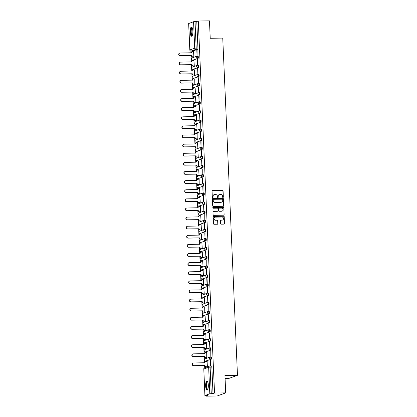 <?xml version="1.0" encoding="UTF-8"?>
<svg xmlns="http://www.w3.org/2000/svg" width="417" height="417" viewBox="0 0 417 417"><rect width="100%" height="100%" fill="white"/><g stroke="black" fill="none" stroke-linecap="round" stroke-linejoin="round"><path stroke-width="0.63" d="M222.98 197.439A0.401 0.386 70 0 0 223.345 197.032L223.079 190.939A0.579 0.547 70 0 0 222.506 190.371L212.581 190.506A0.579 0.547 70 0 0 212.055 191.085L212.321 197.178A0.401 0.386 70 0 0 212.847 197.554A0.401 0.386 70 0 0 213.092 197.168L213.061 196.381A1.845 1.757 70 0 1 214.745 194.52L215.568 194.51A1.845 1.757 70 0 1 217.413 196.324L217.45 197.111A0.401 0.386 70 0 0 217.971 197.486A0.401 0.386 70 0 0 218.221 197.1L218.185 196.313A1.845 1.757 70 0 1 219.868 194.452L220.697 194.442A1.845 1.757 70 0 1 222.542 196.256L222.574 197.043A0.401 0.386 70 0 0 222.98 197.439M223.006 197.439A0.401 0.386 70 0 0 223.173 197.095L222.907 191.002A0.579 0.547 70 0 0 222.334 190.433L212.409 190.569A0.579 0.547 70 0 0 212.326 190.574M212.753 197.575A0.401 0.386 70 0 0 212.92 197.231L213.061 196.381M217.882 197.507A0.401 0.386 70 0 0 218.049 197.163L218.185 196.313M192.868 31.166A4.587 1.35 -90.8 0 0 191.466 27.069A4.587 1.35 -90.8 0 0 190.188 32.14A4.587 1.35 -90.8 0 0 191.591 36.237A4.587 1.35 -90.8 0 0 192.868 31.166M208.323 385.084A4.587 1.35 -90.8 0 0 206.921 380.987A4.587 1.35 -90.8 0 0 205.644 386.059A4.587 1.35 -90.8 0 0 207.046 390.156A4.587 1.35 -90.8 0 0 208.323 385.084M220.619 223.601A0.579 0.547 70 0 0 221.192 224.169L223.976 224.132A0.579 0.547 70 0 0 224.502 223.548L224.21 216.783A0.579 0.547 70 0 0 223.632 216.215L213.713 216.345A0.579 0.547 70 0 0 213.186 216.929L213.478 223.694A0.579 0.547 70 0 0 214.057 224.263L217.419 224.216A0.579 0.547 70 0 0 217.945 223.637L217.82 220.739A0.579 0.547 70 0 0 217.241 220.176L215.573 220.197A1.543 1.465 70 0 1 214.979 217.21A1.543 1.465 70 0 1 215.438 217.127L221.974 217.038A1.543 1.465 70 0 1 222.563 220.025A1.543 1.465 70 0 1 222.105 220.108L221.015 220.124A0.579 0.547 70 0 0 220.494 220.702L220.619 223.601M198.289 21.001L209.464 20.85L210.225 38.265L222.746 38.098L237.471 375.3L224.945 375.472L225.706 392.887L214.531 393.033L198.289 21.001L196.772 21.548L195.031 21.575L196.183 48.049A1.178 0.349 89.2 0 1 195.891 49.342L191.033 51.103A1.178 0.349 89.2 0 1 191.002 51.114A1.178 0.349 89.2 0 1 190.955 51.103M223.199 206.29A0.579 0.547 70 0 0 223.726 205.711L223.429 198.94A0.579 0.547 70 0 0 222.855 198.372L212.931 198.508A0.579 0.547 70 0 0 212.404 199.086L212.701 205.857A0.579 0.547 70 0 0 213.275 206.425L223.199 206.29M223.82 207.859L224.117 214.63A0.579 0.547 70 0 1 223.59 215.208L213.666 215.344A0.579 0.547 70 0 1 213.092 214.776L212.962 211.878A0.579 0.547 70 0 1 213.488 211.299L217.512 211.247A0.579 0.547 70 0 0 218.039 210.663L217.955 208.745A0.579 0.547 70 0 0 217.382 208.177L213.191 208.234A0.401 0.386 70 0 1 213.035 207.452A0.401 0.386 70 0 1 213.155 207.431L223.241 207.296A0.579 0.547 70 0 1 223.82 207.859L224.117 214.63M225.706 392.887L217.127 395.999L205.951 396.15L205.925 395.618M190.887 51.109L190.96 52.865M191.085 55.633L191.361 61.982M191.481 64.75L191.757 71.099M191.877 73.866L192.154 80.215M192.279 82.983L192.555 89.332M192.675 92.1L192.951 98.448M193.071 101.216L193.352 107.565M193.472 110.333L193.749 116.682M193.869 119.45L194.145 125.798M194.265 128.566L194.546 134.915M194.666 137.683L194.942 144.032M195.062 146.8L195.338 153.148M195.464 155.916L195.74 162.265M195.86 165.033L196.136 171.382M196.256 174.15L196.532 180.498M196.657 183.266L196.933 189.615M197.053 192.383L197.33 198.732M197.45 201.5L197.731 207.848M197.851 210.616L198.127 216.965M198.247 219.733L198.523 226.082M198.643 228.85L198.925 235.198M199.045 237.966L199.321 244.315M199.441 247.083L199.717 253.432M199.842 256.2L200.118 262.548M200.238 265.316L200.514 271.665M200.634 274.433L200.911 280.782M201.036 283.55L201.312 289.898M201.432 292.666L201.708 299.015M201.828 301.783L202.109 308.132M202.229 310.9L202.506 317.254M202.626 320.016L202.902 326.37M203.022 329.133L203.303 335.487M203.423 338.25L203.699 344.604M203.819 347.366L204.095 353.72M204.221 356.483L204.497 362.837M204.617 365.6L204.716 367.846M225.076 378.469L228.886 378.417L237.471 375.3M214.531 393.033L213.014 393.585L209.808 393.747L204.95 395.514L207.468 395.597L205.951 396.15M196.772 21.548L197.924 48.023A1.178 0.349 89.2 0 1 197.632 49.315L192.774 51.082L191.033 51.103A1.178 1.115 70 0 1 189.86 49.951L194.718 48.19L193.561 21.715L195.031 21.575M188.708 23.545L193.561 21.715M193.618 56.853L193.879 56.795L193.551 51.572M196.824 50.384L197.053 55.643L197.085 50.379M197.225 59.501L197.455 64.76L197.486 59.495M194.02 65.969L194.28 65.912L193.947 60.689M197.622 68.617L197.851 73.877L197.882 68.612M194.416 75.086L194.676 75.029L194.348 69.806M198.018 77.734L198.247 82.993L198.508 82.9L198.278 77.64L198.018 77.734L198.283 77.729M194.817 84.203L194.744 78.922M198.419 86.851L198.648 92.11L198.68 86.845M195.213 93.319L195.474 93.262L195.14 88.039M198.815 95.967L199.045 101.227L199.076 95.962M195.609 102.436L195.87 102.379L195.542 97.156M199.217 105.084L199.446 110.343L199.477 105.079M196.011 111.553L195.938 106.272M199.613 114.201L199.842 119.46L199.873 114.195M196.407 120.669L196.668 120.612L196.334 115.389M200.009 123.317L200.238 128.577L200.269 123.312M196.803 129.786L197.064 129.729L196.735 124.506M200.41 132.434L200.64 137.693L200.671 132.429M197.205 138.903L197.132 133.622M200.806 141.551L201.036 146.81L201.067 141.545M197.601 148.019L197.861 147.962L197.528 142.739M201.202 150.667L201.432 155.927L201.463 150.662M197.997 157.136L198.257 157.079L197.929 151.856M201.604 159.784L201.833 165.043L201.864 159.779M198.398 166.253L198.659 166.195L198.325 160.972M202 168.901L202.229 174.16L202.261 168.895M198.794 175.375L199.055 175.312L198.727 170.089M202.396 178.017L202.626 183.277L202.886 183.183L202.657 177.923L202.396 178.017L202.662 178.012M199.196 184.491L199.123 179.206M202.798 187.134L203.027 192.393L203.058 187.134M199.592 193.608L199.852 193.545L199.519 188.322M203.194 196.251L203.423 201.51L203.454 196.251M199.988 202.725L200.249 202.662L199.92 197.439M203.595 205.367L203.824 210.627L203.856 205.367M200.389 211.841L200.316 206.556M203.991 214.484L204.221 219.743L204.252 214.484M200.785 220.958L201.046 220.895L200.713 215.672M204.387 223.601L204.617 228.86L204.648 223.601M201.182 230.075L201.442 230.012L201.114 224.789M204.789 232.717L205.018 237.977L205.049 232.717M201.583 239.191L201.51 233.906M205.185 241.834L205.414 247.093L205.445 241.834M201.979 248.308L202.24 248.251L201.906 243.022M205.581 250.951L205.81 256.21L205.842 250.951M202.381 257.425L202.308 252.144M205.982 260.067L206.212 265.327L206.243 260.067M202.777 266.541L203.037 266.484L202.704 261.261M206.379 269.184L206.608 274.443L206.639 269.184M203.173 275.658L203.433 275.601L203.105 270.378M206.775 278.301L207.004 283.56L207.265 283.471L207.035 278.212L206.775 278.301L207.04 278.301M203.574 284.775L203.501 279.494M207.176 287.417L207.405 292.682L207.437 287.417M203.97 293.891L204.231 293.834L203.897 288.611M207.572 296.534L207.802 301.799L207.833 296.534M204.366 303.008L204.627 302.951L204.299 297.728M207.974 305.656L208.203 310.915L208.234 305.651M204.768 312.124L204.695 306.844M208.37 314.772L208.599 320.032L208.63 314.767M205.164 321.241L205.425 321.184L205.091 315.961M208.766 323.889L208.995 329.149L209.026 323.884M205.56 330.358L205.821 330.3L205.492 325.078M209.167 333.006L209.397 338.265L209.428 333.001M205.962 339.474L205.889 334.194M209.563 342.122L209.793 347.382L209.824 342.117M206.358 348.591L206.618 348.534L206.285 343.311M209.959 351.239L210.189 356.499L210.22 351.234M206.759 357.708L206.686 352.428M210.361 360.356L210.59 365.615L210.621 360.351M207.155 366.824L207.416 366.767L207.082 361.544M210.517 356.957L211.065 356.952A1.178 0.349 -90.8 0 1 211.101 356.947A1.178 0.349 -90.8 0 1 211.461 358.057A1.178 0.349 -90.8 0 1 211.169 359.287L205.69 361.059A1.178 0.349 89.2 0 1 205.654 361.065A1.178 0.349 89.2 0 1 205.612 361.059M210.121 347.841L210.668 347.835A1.178 0.349 -90.8 0 1 210.705 347.83A1.178 0.349 -90.8 0 1 211.065 348.94A1.178 0.349 -90.8 0 1 210.767 350.171L205.294 351.943A1.178 0.349 89.2 0 1 205.258 351.948A1.178 0.349 89.2 0 1 205.216 351.943M209.72 338.724L210.267 338.719A1.178 0.349 -90.8 0 1 210.304 338.713A1.178 0.349 -90.8 0 1 210.663 339.824A1.178 0.349 -90.8 0 1 210.371 341.054L204.898 342.826A1.178 0.349 89.2 0 1 204.862 342.831A1.178 0.349 89.2 0 1 204.82 342.826M209.324 329.607L209.871 329.602A1.178 0.349 -90.8 0 1 209.907 329.597A1.178 0.349 -90.8 0 1 210.267 330.707A1.178 0.349 -90.8 0 1 209.975 331.937L204.497 333.709A1.178 0.349 89.2 0 1 204.46 333.715A1.178 0.349 89.2 0 1 204.419 333.709M208.927 320.491L209.475 320.485A1.178 0.349 -90.8 0 1 209.506 320.475A1.178 0.349 -90.8 0 1 209.871 321.59A1.178 0.349 -90.8 0 1 209.574 322.821L204.101 324.593A1.178 0.349 89.2 0 1 204.064 324.598A1.178 0.349 89.2 0 1 204.022 324.593M208.526 311.374L209.073 311.369A1.178 0.349 -90.8 0 1 209.11 311.358A1.178 0.349 -90.8 0 1 209.47 312.474A1.178 0.349 -90.8 0 1 209.178 313.704L203.699 315.476A1.178 0.349 89.2 0 1 203.668 315.481A1.178 0.349 89.2 0 1 203.621 315.476M208.13 302.257L208.677 302.252A1.178 0.349 -90.8 0 1 208.714 302.242A1.178 0.349 -90.8 0 1 209.073 303.357A1.178 0.349 -90.8 0 1 208.781 304.587L203.303 306.359A1.178 0.349 89.2 0 1 203.267 306.365A1.178 0.349 89.2 0 1 203.225 306.359M207.734 293.141L208.281 293.135A1.178 0.349 -90.8 0 1 208.312 293.125A1.178 0.349 -90.8 0 1 208.677 294.24A1.178 0.349 -90.8 0 1 208.38 295.471L202.907 297.243A1.178 0.349 89.2 0 1 202.87 297.248A1.178 0.349 89.2 0 1 202.829 297.243M207.332 284.024L207.88 284.019A1.178 0.349 -90.8 0 1 207.916 284.008A1.178 0.349 -90.8 0 1 208.276 285.119A1.178 0.349 -90.8 0 1 207.984 286.354L202.506 288.126A1.178 0.349 89.2 0 1 202.474 288.131A1.178 0.349 89.2 0 1 202.427 288.126M206.936 274.907L207.484 274.902A1.178 0.349 -90.8 0 1 207.52 274.892A1.178 0.349 -90.8 0 1 207.88 276.002A1.178 0.349 -90.8 0 1 207.583 277.237L202.109 279.009A1.178 0.349 89.2 0 1 202.073 279.015A1.178 0.349 89.2 0 1 202.031 279.009M206.54 265.791L207.082 265.785A1.178 0.349 -90.8 0 1 207.119 265.775A1.178 0.349 -90.8 0 1 207.484 266.885A1.178 0.349 -90.8 0 1 207.186 268.121L201.713 269.893A1.178 0.349 89.2 0 1 201.677 269.898A1.178 0.349 89.2 0 1 201.635 269.893M206.139 256.674L206.686 256.669A1.178 0.349 -90.8 0 1 206.723 256.658A1.178 0.349 -90.8 0 1 207.082 257.769A1.178 0.349 -90.8 0 1 206.79 259.004L201.312 260.776A1.178 0.349 89.2 0 1 201.275 260.781A1.178 0.349 89.2 0 1 201.234 260.776M205.743 247.557L206.29 247.552A1.178 0.349 -90.8 0 1 206.326 247.542A1.178 0.349 -90.8 0 1 206.686 248.652A1.178 0.349 -90.8 0 1 206.389 249.887L200.916 251.66A1.178 0.349 89.2 0 1 200.879 251.665A1.178 0.349 89.2 0 1 200.838 251.66M205.341 238.441L205.889 238.435A1.178 0.349 -90.8 0 1 205.925 238.425A1.178 0.349 -90.8 0 1 206.285 239.535A1.178 0.349 -90.8 0 1 205.993 240.771L200.52 242.543A1.178 0.349 89.2 0 1 200.483 242.548A1.178 0.349 89.2 0 1 200.441 242.543M204.945 229.324L205.492 229.319A1.178 0.349 -90.8 0 1 205.529 229.308A1.178 0.349 -90.8 0 1 205.889 230.419A1.178 0.349 -90.8 0 1 205.597 231.654L200.118 233.426A1.178 0.349 89.2 0 1 200.082 233.431A1.178 0.349 89.2 0 1 200.04 233.426M204.549 220.207L205.096 220.197A1.178 0.349 -90.8 0 1 205.128 220.192A1.178 0.349 -90.8 0 1 205.492 221.302A1.178 0.349 -90.8 0 1 205.195 222.537L199.722 224.31A1.178 0.349 89.2 0 1 199.686 224.315A1.178 0.349 89.2 0 1 199.644 224.304M204.148 211.091L204.695 211.08A1.178 0.349 -90.8 0 1 204.731 211.075A1.178 0.349 -90.8 0 1 205.091 212.185A1.178 0.349 -90.8 0 1 204.799 213.421L199.321 215.193A1.178 0.349 89.2 0 1 199.29 215.198A1.178 0.349 89.2 0 1 199.243 215.188M203.751 201.974L204.299 201.964A1.178 0.349 -90.8 0 1 204.335 201.958A1.178 0.349 -90.8 0 1 204.695 203.069A1.178 0.349 -90.8 0 1 204.403 204.304L198.925 206.076A1.178 0.349 89.2 0 1 198.888 206.081A1.178 0.349 89.2 0 1 198.846 206.071M203.355 192.857L203.903 192.847A1.178 0.349 -90.8 0 1 203.934 192.842A1.178 0.349 -90.8 0 1 204.299 193.952A1.178 0.349 -90.8 0 1 204.002 195.187L198.528 196.96A1.178 0.349 89.2 0 1 198.492 196.965A1.178 0.349 89.2 0 1 198.45 196.954M202.954 183.741L203.501 183.73A1.178 0.349 -90.8 0 1 203.538 183.725A1.178 0.349 -90.8 0 1 203.897 184.835A1.178 0.349 -90.8 0 1 203.605 186.071L198.127 187.843A1.178 0.349 89.2 0 1 198.096 187.848A1.178 0.349 89.2 0 1 198.049 187.838M202.558 174.624L203.105 174.614A1.178 0.349 -90.8 0 1 203.142 174.608A1.178 0.349 -90.8 0 1 203.501 175.719A1.178 0.349 -90.8 0 1 203.204 176.954L197.731 178.726A1.178 0.349 89.2 0 1 197.694 178.731A1.178 0.349 89.2 0 1 197.653 178.721M202.162 165.507L202.704 165.497A1.178 0.349 -90.8 0 1 202.74 165.492A1.178 0.349 -90.8 0 1 203.105 166.602A1.178 0.349 -90.8 0 1 202.808 167.837L197.335 169.61A1.178 0.349 89.2 0 1 197.298 169.615A1.178 0.349 89.2 0 1 197.257 169.604M201.76 156.391L202.308 156.38A1.178 0.349 -90.8 0 1 202.344 156.375A1.178 0.349 -90.8 0 1 202.704 157.485A1.178 0.349 -90.8 0 1 202.412 158.721L196.933 160.493A1.178 0.349 89.2 0 1 196.897 160.498A1.178 0.349 89.2 0 1 196.855 160.488M201.364 147.274L201.911 147.264A1.178 0.349 -90.8 0 1 201.948 147.258A1.178 0.349 -90.8 0 1 202.308 148.369A1.178 0.349 -90.8 0 1 202.01 149.604L196.537 151.376A1.178 0.349 89.2 0 1 196.501 151.381A1.178 0.349 89.2 0 1 196.459 151.371M200.963 138.157L201.51 138.147A1.178 0.349 -90.8 0 1 201.547 138.142A1.178 0.349 -90.8 0 1 201.906 139.252A1.178 0.349 -90.8 0 1 201.614 140.487L196.141 142.26A1.178 0.349 89.2 0 1 196.105 142.265A1.178 0.349 89.2 0 1 196.063 142.254M200.567 129.041L201.114 129.03A1.178 0.349 -90.8 0 1 201.15 129.025A1.178 0.349 -90.8 0 1 201.51 130.135A1.178 0.349 -90.8 0 1 201.218 131.371L195.74 133.143A1.178 0.349 89.2 0 1 195.703 133.148A1.178 0.349 89.2 0 1 195.662 133.138M200.17 119.924L200.718 119.914A1.178 0.349 -90.8 0 1 200.749 119.908A1.178 0.349 -90.8 0 1 201.114 121.019A1.178 0.349 -90.8 0 1 200.817 122.254L195.344 124.026A1.178 0.349 89.2 0 1 195.307 124.031A1.178 0.349 89.2 0 1 195.265 124.021M199.769 110.807L200.316 110.797A1.178 0.349 -90.8 0 1 200.353 110.792A1.178 0.349 -90.8 0 1 200.713 111.902A1.178 0.349 -90.8 0 1 200.421 113.137L194.942 114.91A1.178 0.349 89.2 0 1 194.911 114.915A1.178 0.349 89.2 0 1 194.864 114.904M199.373 101.691L199.92 101.68A1.178 0.349 -90.8 0 1 199.957 101.675A1.178 0.349 -90.8 0 1 200.316 102.785A1.178 0.349 -90.8 0 1 200.024 104.021L194.546 105.793A1.178 0.349 89.2 0 1 194.51 105.798A1.178 0.349 89.2 0 1 194.468 105.788M198.977 92.574L199.524 92.564A1.178 0.349 -90.8 0 1 199.555 92.558A1.178 0.349 -90.8 0 1 199.92 93.669A1.178 0.349 -90.8 0 1 199.623 94.904L194.15 96.671A1.178 0.349 89.2 0 1 194.113 96.681A1.178 0.349 89.2 0 1 194.072 96.671M198.575 83.457L199.123 83.447A1.178 0.349 -90.8 0 1 199.159 83.442A1.178 0.349 -90.8 0 1 199.519 84.552A1.178 0.349 -90.8 0 1 199.227 85.787L193.749 87.554A1.178 0.349 89.2 0 1 193.717 87.565A1.178 0.349 89.2 0 1 193.67 87.554M198.179 74.341L198.727 74.33A1.178 0.349 -90.8 0 1 198.763 74.325A1.178 0.349 -90.8 0 1 199.123 75.435A1.178 0.349 -90.8 0 1 198.826 76.671L193.352 78.438A1.178 0.349 89.2 0 1 193.316 78.448A1.178 0.349 89.2 0 1 193.274 78.438M197.783 65.219L198.325 65.214A1.178 0.349 -90.8 0 1 198.362 65.208A1.178 0.349 -90.8 0 1 198.727 66.319A1.178 0.349 -90.8 0 1 198.429 67.554L192.956 69.321A1.178 0.349 89.2 0 1 192.92 69.331A1.178 0.349 89.2 0 1 192.878 69.321M197.382 56.102L197.929 56.097A1.178 0.349 -90.8 0 1 197.966 56.092A1.178 0.349 -90.8 0 1 198.325 57.202A1.178 0.349 -90.8 0 1 198.033 58.437L192.555 60.204A1.178 0.349 89.2 0 1 192.518 60.215A1.178 0.349 89.2 0 1 192.477 60.204M213.014 393.585L211.857 367.111A1.178 0.349 -90.8 0 0 211.497 366.063A1.178 0.349 -90.8 0 0 211.461 366.069L209.793 366.09M219.233 194.588A1.845 1.757 70 0 0 218.013 196.376M214.109 194.656A1.845 1.757 70 0 0 212.889 196.443M223.283 206.285A0.579 0.547 70 0 0 223.554 205.774L223.257 199.003A0.579 0.547 70 0 0 222.683 198.435L212.759 198.57A0.579 0.547 70 0 0 212.675 198.575M222.683 199.581A0.401 0.386 70 0 0 222.282 199.185L213.572 199.3A0.401 0.386 70 0 0 213.207 199.707L213.243 200.541A1.845 1.757 70 0 0 215.083 202.354L221.036 202.271A1.845 1.757 70 0 0 222.72 200.415L222.683 199.581M213.368 199.368A0.401 0.386 70 0 0 213.035 199.769L213.207 199.707M221.5 202.203A1.845 1.757 70 0 1 220.864 202.334L214.911 202.417A1.845 1.757 70 0 1 213.071 200.603L213.035 199.769M223.674 215.203A0.579 0.547 70 0 0 223.945 214.692M217.596 211.237A0.579 0.547 70 0 1 217.34 211.31L213.316 211.362A0.579 0.547 70 0 0 213.233 211.367M223.648 207.921A0.579 0.547 70 0 0 223.069 207.358L212.983 207.489A0.401 0.386 70 0 0 212.951 207.494M221.688 211.19A1.543 1.465 70 0 0 223.069 209.391A1.543 1.465 70 0 0 221.557 208.119L219.253 208.151A0.579 0.547 70 0 0 218.727 208.735L218.81 210.653A0.579 0.547 70 0 0 219.389 211.221L221.516 211.252A1.543 1.465 70 0 0 222.063 211.132M218.998 208.224A0.579 0.547 70 0 0 218.555 208.792L218.727 208.735M221.516 211.252L219.217 211.283A0.579 0.547 70 0 1 218.638 210.715L218.555 208.792M222.48 220.056A1.543 1.465 70 0 1 221.933 220.171L220.848 220.186A0.579 0.547 70 0 0 220.765 220.192M214.896 217.247A1.543 1.465 70 0 0 215.401 220.259L215.573 220.197M217.502 224.21A0.579 0.547 70 0 0 217.773 223.7L217.648 220.802A0.579 0.547 70 0 0 217.069 220.239L215.401 220.259M224.059 224.122A0.579 0.547 70 0 0 224.33 223.611L224.038 216.845A0.579 0.547 70 0 0 223.46 216.277L213.54 216.407A0.579 0.547 70 0 0 213.457 216.418M193.723 56.853L192.461 56.868A1.178 1.115 -110 0 1 191.283 55.716L191.507 55.633A1.178 1.115 70 0 0 192.68 56.79L193.879 56.775M193.65 51.572L192.456 51.588A1.178 1.115 70 0 0 191.382 52.771L180.154 53.011A1.35 1.287 70 0 0 178.95 54.585A1.35 1.287 70 0 0 180.274 55.696L191.502 55.544M191.283 55.628L180.05 55.779A1.35 1.287 -110 0 1 179.529 53.162L179.753 53.084M191.382 52.771L191.158 52.85A1.178 1.115 -110 0 1 191.883 51.734L192.107 51.651M194.119 65.969L192.857 65.985A1.178 1.115 -110 0 1 191.684 64.833L191.909 64.75A1.178 1.115 70 0 0 193.081 65.907L194.275 65.891M194.051 60.689L192.852 60.705A1.178 1.115 70 0 0 191.784 61.888L180.556 62.128A1.35 1.287 70 0 0 179.346 63.702A1.35 1.287 70 0 0 180.67 64.812L191.903 64.661M191.679 64.744L180.446 64.896A1.35 1.287 -110 0 1 179.93 62.279L180.149 62.201M191.784 61.888L191.559 61.966A1.178 1.115 -110 0 1 192.279 60.851L192.503 60.767M194.52 75.086L193.253 75.102A1.178 1.115 -110 0 1 192.081 73.95L192.305 73.866A1.178 1.115 70 0 0 193.478 75.024L194.676 75.008M194.447 69.806L193.253 69.821A1.178 1.115 70 0 0 192.18 71.005L180.952 71.244A1.35 1.287 70 0 0 179.743 72.819A1.35 1.287 70 0 0 181.067 73.929L192.3 73.783M192.075 73.861L180.848 74.012A1.35 1.287 -110 0 1 180.326 71.396L180.551 71.317M191.956 71.093L191.956 71.083A1.178 1.115 -110 0 1 192.68 69.967L192.899 69.884M192.315 35.492A3.967 1.173 89.2 0 1 191.549 35.273A3.967 1.173 89.2 0 1 190.856 30.363A3.967 1.173 89.2 0 1 192.216 27.798M192.294 27.981A3.675 1.084 -90.8 0 0 192.211 27.97A3.675 1.084 -90.8 0 0 191.189 30.889A3.675 1.084 -90.8 0 0 191.862 35.002A3.675 1.084 -90.8 0 0 192.31 35.315A3.675 1.084 -90.8 0 0 192.393 35.304M191.721 27.147A4.556 1.345 -90.8 0 0 190.637 31.046A4.556 1.345 -90.8 0 0 191.486 35.81A4.556 1.345 -90.8 0 0 191.841 36.154M207.77 389.41A3.967 1.173 89.2 0 1 206.999 389.191A3.967 1.173 89.2 0 1 206.311 384.281A3.967 1.173 89.2 0 1 207.666 381.717M207.744 381.899A3.675 1.084 -90.8 0 0 207.661 381.889A3.675 1.084 -90.8 0 0 206.644 384.808A3.675 1.084 -90.8 0 0 207.312 388.92A3.675 1.084 -90.8 0 0 207.76 389.238A3.675 1.084 -90.8 0 0 207.843 389.223M207.171 381.065A4.556 1.345 -90.8 0 0 206.092 384.964A4.556 1.345 -90.8 0 0 206.936 389.728A4.556 1.345 -90.8 0 0 207.291 390.072M194.916 84.203L193.655 84.218A1.178 1.115 -110 0 1 192.477 83.066L192.701 82.983A1.178 1.115 70 0 0 193.874 84.14L195.073 84.125M194.848 78.922L193.65 78.938A1.178 1.115 70 0 0 192.576 80.121L181.348 80.361A1.35 1.287 70 0 0 180.144 81.935A1.35 1.287 70 0 0 181.468 83.046L192.696 82.9M192.477 82.978L181.244 83.129A1.35 1.287 -110 0 1 180.723 80.512L180.947 80.434M192.357 80.21L192.352 80.205A1.178 1.115 -110 0 1 193.076 79.084L193.3 79.001M195.318 93.319L194.051 93.335A1.178 1.115 -110 0 1 192.878 92.183L193.102 92.1A1.178 1.115 70 0 0 194.275 93.257L195.469 93.241M195.245 88.039L194.046 88.055A1.178 1.115 70 0 0 192.977 89.238L181.749 89.478A1.35 1.287 70 0 0 180.54 91.052A1.35 1.287 70 0 0 181.864 92.162L193.097 92.016M192.873 92.094L181.64 92.246A1.35 1.287 -110 0 1 181.124 89.629L181.343 89.551M192.977 89.238L192.753 89.321A1.178 1.115 -110 0 1 193.472 88.201L193.697 88.117M195.714 102.436L194.447 102.452A1.178 1.115 -110 0 1 193.274 101.3L193.498 101.216A1.178 1.115 70 0 0 194.671 102.374L195.87 102.358M195.641 97.156L194.447 97.171A1.178 1.115 70 0 0 193.373 98.355L182.146 98.594A1.35 1.287 70 0 0 180.936 100.169A1.35 1.287 70 0 0 182.265 101.279L193.493 101.133M193.269 101.211L182.041 101.362A1.35 1.287 -110 0 1 181.52 98.746L181.744 98.667M193.373 98.355L193.149 98.438A1.178 1.115 -110 0 1 193.874 97.317L194.093 97.234M196.11 111.553L194.848 111.568A1.178 1.115 -110 0 1 193.676 110.416L193.895 110.333A1.178 1.115 70 0 0 195.073 111.49L196.266 111.475M196.042 106.272L194.843 106.288A1.178 1.115 70 0 0 193.769 107.471L182.542 107.711A1.35 1.287 70 0 0 181.338 109.285A1.35 1.287 70 0 0 182.662 110.396L193.895 110.25M193.67 110.328L182.438 110.479A1.35 1.287 -110 0 1 181.916 107.862L182.14 107.784M193.769 107.471L193.551 107.555A1.178 1.115 -110 0 1 194.27 106.434L194.494 106.351M196.511 120.669L195.245 120.685A1.178 1.115 -110 0 1 194.072 119.533L194.296 119.45A1.178 1.115 70 0 0 195.469 120.607L196.668 120.591M196.438 115.389L195.239 115.405A1.178 1.115 70 0 0 194.171 116.588L182.943 116.828A1.35 1.287 70 0 0 181.734 118.402A1.35 1.287 70 0 0 183.058 119.512L194.291 119.366M194.067 119.444L182.834 119.596A1.35 1.287 -110 0 1 182.318 116.979L182.542 116.901M194.171 116.588L193.947 116.671A1.178 1.115 -110 0 1 194.666 115.551L194.89 115.467M196.907 129.786L195.646 129.802A1.178 1.115 -110 0 1 194.468 128.65L194.692 128.566A1.178 1.115 70 0 0 195.865 129.723L197.064 129.708M196.834 124.506L195.641 124.521A1.178 1.115 70 0 0 194.567 125.705L183.339 125.944A1.35 1.287 70 0 0 182.135 127.519A1.35 1.287 70 0 0 183.459 128.629L194.687 128.483M194.468 128.561L183.235 128.712A1.35 1.287 -110 0 1 182.714 126.096L182.938 126.017M194.343 125.793L194.343 125.788A1.178 1.115 -110 0 1 195.067 124.667L195.292 124.584M197.304 138.903L196.042 138.918A1.178 1.115 -110 0 1 194.869 137.766L195.088 137.683A1.178 1.115 70 0 0 196.266 138.84L197.46 138.825M197.236 133.622L196.037 133.638A1.178 1.115 70 0 0 194.963 134.821L183.735 135.061A1.35 1.287 70 0 0 182.531 136.635A1.35 1.287 70 0 0 183.855 137.746L195.088 137.6M194.864 137.678L183.631 137.829A1.35 1.287 -110 0 1 183.11 135.212L183.334 135.134M194.744 134.915L194.744 134.905A1.178 1.115 -110 0 1 195.464 133.784L195.688 133.701M197.705 148.019L196.438 148.035A1.178 1.115 -110 0 1 195.265 146.883L195.49 146.805A1.178 1.115 70 0 0 196.662 147.957L197.861 147.941M197.632 142.739L196.433 142.755A1.178 1.115 70 0 0 195.364 143.938L184.137 144.178A1.35 1.287 70 0 0 182.927 145.752A1.35 1.287 70 0 0 184.251 146.867L195.484 146.716M195.26 146.794L184.033 146.946A1.35 1.287 -110 0 1 183.511 144.329L183.735 144.251M195.364 143.938L195.14 144.021A1.178 1.115 -110 0 1 195.865 142.901L196.084 142.817M198.101 157.136L196.84 157.152A1.178 1.115 -110 0 1 195.662 156L195.886 155.922A1.178 1.115 70 0 0 197.059 157.073L198.257 157.058M198.028 151.856L196.834 151.871A1.178 1.115 70 0 0 195.761 153.055L184.533 153.294A1.35 1.287 70 0 0 183.329 154.869A1.35 1.287 70 0 0 184.653 155.984L195.881 155.833M195.662 155.911L184.429 156.062A1.35 1.287 -110 0 1 183.907 153.446L184.132 153.367M195.761 153.055L195.537 153.138A1.178 1.115 -110 0 1 196.261 152.017L196.485 151.934M198.497 166.253L197.236 166.268A1.178 1.115 -110 0 1 196.063 165.116L196.287 165.038A1.178 1.115 70 0 0 197.46 166.19L198.654 166.174M198.429 160.972L197.231 160.988A1.178 1.115 70 0 0 196.162 162.171L184.934 162.411A1.35 1.287 70 0 0 183.725 163.985A1.35 1.287 70 0 0 185.049 165.101L196.282 164.95M196.058 165.028L184.825 165.179A1.35 1.287 -110 0 1 184.309 162.562L184.528 162.484M196.162 162.171L195.938 162.255A1.178 1.115 -110 0 1 196.657 161.134L196.881 161.051M198.899 175.369L197.632 175.385A1.178 1.115 -110 0 1 196.459 174.233L196.683 174.155A1.178 1.115 70 0 0 197.856 175.307L199.055 175.291M198.826 170.089L197.632 170.105A1.178 1.115 70 0 0 196.558 171.288L185.33 171.528A1.35 1.287 70 0 0 184.121 173.102A1.35 1.287 70 0 0 185.445 174.217L196.678 174.066M196.454 174.144L185.226 174.296A1.35 1.287 -110 0 1 184.705 171.679L184.929 171.601M196.334 171.382L196.334 171.371A1.178 1.115 -110 0 1 197.059 170.251L197.277 170.167M199.295 184.486L198.033 184.507A1.178 1.115 -110 0 1 196.855 183.35L197.079 183.272A1.178 1.115 70 0 0 198.252 184.423L199.451 184.408M199.227 179.206L198.028 179.221A1.178 1.115 70 0 0 196.954 180.405L185.727 180.644A1.35 1.287 70 0 0 184.523 182.219A1.35 1.287 70 0 0 185.846 183.334L197.079 183.183M196.855 183.261L185.622 183.412A1.35 1.287 -110 0 1 185.101 180.796L185.325 180.717M196.735 180.498L196.73 180.488A1.178 1.115 -110 0 1 197.455 179.367L197.679 179.284M199.696 193.603L198.429 193.624A1.178 1.115 -110 0 1 197.257 192.466L197.481 192.388A1.178 1.115 70 0 0 198.654 193.54L199.847 193.524M199.623 188.322L198.424 188.338A1.178 1.115 70 0 0 197.356 189.521L186.128 189.761A1.35 1.287 70 0 0 184.919 191.335A1.35 1.287 70 0 0 186.243 192.451L197.476 192.3M197.251 192.378L186.018 192.529A1.35 1.287 -110 0 1 185.502 189.917L185.721 189.834M197.356 189.521L197.132 189.605A1.178 1.115 -110 0 1 197.851 188.484L198.075 188.401M200.092 202.719L198.826 202.74A1.178 1.115 -110 0 1 197.653 201.583L197.877 201.505A1.178 1.115 70 0 0 199.05 202.657L200.249 202.641M200.019 197.439L198.826 197.455A1.178 1.115 70 0 0 197.752 198.638L186.524 198.878A1.35 1.287 70 0 0 185.315 200.452A1.35 1.287 70 0 0 186.644 201.567L197.872 201.416M197.648 201.494L186.42 201.646A1.35 1.287 -110 0 1 185.899 199.034L186.123 198.951M197.752 198.638L197.528 198.721A1.178 1.115 -110 0 1 198.252 197.601L198.471 197.517M200.488 211.836L199.227 211.857A1.178 1.115 -110 0 1 198.054 210.7L198.273 210.621A1.178 1.115 70 0 0 199.451 211.773L200.645 211.758M200.421 206.556L199.222 206.571A1.178 1.115 70 0 0 198.148 207.755L186.92 207.994A1.35 1.287 70 0 0 185.716 209.569A1.35 1.287 70 0 0 187.04 210.684L198.273 210.533M198.049 210.611L186.816 210.762A1.35 1.287 -110 0 1 186.295 208.151L186.519 208.067M198.148 207.755L197.929 207.838A1.178 1.115 -110 0 1 198.648 206.717L198.873 206.634M200.89 220.953L199.623 220.974A1.178 1.115 -110 0 1 198.45 219.816L198.674 219.738A1.178 1.115 70 0 0 199.847 220.89L201.046 220.874M200.817 215.672L199.618 215.688A1.178 1.115 70 0 0 198.549 216.871L187.322 217.111A1.35 1.287 70 0 0 186.112 218.685A1.35 1.287 70 0 0 187.436 219.801L198.669 219.65M198.445 219.728L187.212 219.879A1.35 1.287 -110 0 1 186.696 217.267L186.92 217.184M198.325 216.965L198.325 216.955A1.178 1.115 -110 0 1 199.045 215.834L199.269 215.751M201.286 230.069L200.024 230.09A1.178 1.115 -110 0 1 198.846 228.933L199.071 228.855A1.178 1.115 70 0 0 200.243 230.007L201.442 229.991M201.213 224.789L200.019 224.805A1.178 1.115 70 0 0 198.945 225.988L187.718 226.228A1.35 1.287 70 0 0 186.514 227.802A1.35 1.287 70 0 0 187.838 228.917L199.065 228.766M198.846 228.844L187.614 228.996A1.35 1.287 -110 0 1 187.092 226.384L187.316 226.301M198.721 226.082L198.721 226.071A1.178 1.115 -110 0 1 199.446 224.951L199.67 224.867M201.682 239.186L200.421 239.207A1.178 1.115 -110 0 1 199.248 238.05L199.467 237.971A1.178 1.115 70 0 0 200.645 239.123L201.838 239.108M201.614 233.906L200.415 233.921A1.178 1.115 70 0 0 199.342 235.105L188.114 235.344A1.35 1.287 70 0 0 186.91 236.919A1.35 1.287 70 0 0 188.234 238.034L199.467 237.883M199.243 237.961L188.01 238.112A1.35 1.287 -110 0 1 187.488 235.501L187.713 235.417M199.342 235.105L199.123 235.188A1.178 1.115 -110 0 1 199.842 234.067L200.066 233.989M202.083 248.303L200.817 248.323A1.178 1.115 -110 0 1 199.644 247.166L199.868 247.088A1.178 1.115 70 0 0 201.041 248.24L202.24 248.224M202.01 243.022L200.812 243.038A1.178 1.115 70 0 0 199.743 244.221L188.515 244.461A1.35 1.287 70 0 0 187.306 246.035A1.35 1.287 70 0 0 188.63 247.151L199.863 247M199.639 247.083L188.411 247.229A1.35 1.287 -110 0 1 187.89 244.617L188.114 244.534M199.743 244.221L199.519 244.305A1.178 1.115 -110 0 1 200.243 243.184L200.462 243.106M202.48 257.419L201.218 257.44A1.178 1.115 -110 0 1 200.04 256.283L200.264 256.205A1.178 1.115 70 0 0 201.437 257.357L202.636 257.341M202.407 252.139L201.213 252.155A1.178 1.115 70 0 0 200.139 253.338L188.911 253.578A1.35 1.287 70 0 0 187.707 255.152A1.35 1.287 70 0 0 189.031 256.267L200.259 256.116M200.04 256.2L188.807 256.346A1.35 1.287 -110 0 1 188.286 253.734L188.51 253.651M200.139 253.338L199.915 253.421A1.178 1.115 -110 0 1 200.64 252.301L200.864 252.222M202.876 266.536L201.614 266.557A1.178 1.115 -110 0 1 200.441 265.4L200.666 265.321A1.178 1.115 70 0 0 201.838 266.473L203.032 266.458M202.808 261.256L201.609 261.271A1.178 1.115 70 0 0 200.541 262.455L189.313 262.694A1.35 1.287 70 0 0 188.103 264.269A1.35 1.287 70 0 0 189.427 265.384L200.66 265.233M200.436 265.316L189.203 265.462A1.35 1.287 -110 0 1 188.687 262.851L188.906 262.767M200.316 262.548L200.316 262.538A1.178 1.115 -110 0 1 201.036 261.417L201.26 261.339M203.277 275.658L202.01 275.673A1.178 1.115 -110 0 1 200.838 274.516L201.062 274.438A1.178 1.115 70 0 0 202.235 275.59L203.433 275.574M203.204 270.372L202.01 270.388A1.178 1.115 70 0 0 200.937 271.571L189.709 271.811A1.35 1.287 70 0 0 188.5 273.385A1.35 1.287 70 0 0 189.824 274.501L201.057 274.35M200.832 274.433L189.605 274.579A1.35 1.287 -110 0 1 189.083 271.967L189.308 271.884M200.713 271.665L200.713 271.655A1.178 1.115 -110 0 1 201.437 270.534L201.656 270.456M203.673 284.775L202.412 284.79A1.178 1.115 -110 0 1 201.234 283.633L201.458 283.555A1.178 1.115 70 0 0 202.636 284.707L203.83 284.691M203.605 279.489L202.407 279.505A1.178 1.115 70 0 0 201.333 280.693L190.105 280.928A1.35 1.287 70 0 0 188.901 282.502A1.35 1.287 70 0 0 190.225 283.617L201.458 283.466M201.234 283.55L190.001 283.696A1.35 1.287 -110 0 1 189.48 281.084L189.704 281.001M201.114 280.782L201.109 280.771A1.178 1.115 -110 0 1 201.833 279.651L202.057 279.572M204.075 293.891L202.808 293.907A1.178 1.115 -110 0 1 201.635 292.75L201.859 292.671A1.178 1.115 70 0 0 203.032 293.823L204.226 293.808M204.002 288.606L202.803 288.621A1.178 1.115 70 0 0 201.734 289.81L190.506 290.044A1.35 1.287 70 0 0 189.297 291.619A1.35 1.287 70 0 0 190.621 292.734L201.854 292.583M201.63 292.666L190.397 292.812A1.35 1.287 -110 0 1 189.881 290.201L190.1 290.117M201.734 289.81L201.51 289.888A1.178 1.115 -110 0 1 202.229 288.767L202.453 288.689M204.471 303.008L203.204 303.023A1.178 1.115 -110 0 1 202.031 301.866L202.255 301.788A1.178 1.115 70 0 0 203.428 302.94L204.627 302.924M204.398 297.722L203.204 297.738A1.178 1.115 70 0 0 202.13 298.926L190.903 299.161A1.35 1.287 70 0 0 189.693 300.735A1.35 1.287 70 0 0 191.022 301.851L202.25 301.699M202.026 301.783L190.798 301.929A1.35 1.287 -110 0 1 190.277 299.317L190.501 299.234M202.13 298.926L201.906 299.005A1.178 1.115 -110 0 1 202.631 297.884L202.855 297.806M204.867 312.124L203.605 312.14A1.178 1.115 -110 0 1 202.433 310.988L202.652 310.905A1.178 1.115 70 0 0 203.83 312.057L205.023 312.041M204.799 306.839L203.6 306.855A1.178 1.115 70 0 0 202.526 308.043L191.299 308.278A1.35 1.287 70 0 0 190.095 309.852A1.35 1.287 70 0 0 191.419 310.967L202.652 310.816M202.427 310.9L191.195 311.046A1.35 1.287 -110 0 1 190.673 308.434L190.897 308.351M202.308 308.132L202.308 308.121A1.178 1.115 -110 0 1 203.027 307.001L203.251 306.922M205.268 321.241L204.002 321.257A1.178 1.115 -110 0 1 202.829 320.105L203.053 320.021A1.178 1.115 70 0 0 204.226 321.173L205.425 321.158M205.195 315.956L203.996 315.971A1.178 1.115 70 0 0 202.928 317.16L191.7 317.394A1.35 1.287 70 0 0 190.491 318.969A1.35 1.287 70 0 0 191.815 320.084L203.048 319.933M202.824 320.016L191.591 320.167A1.35 1.287 -110 0 1 191.075 317.551L191.299 317.467M202.704 317.248L202.704 317.238A1.178 1.115 -110 0 1 203.423 316.117L203.647 316.039M205.664 330.358L204.403 330.373A1.178 1.115 -110 0 1 203.225 329.221L203.449 329.138A1.178 1.115 70 0 0 204.622 330.29L205.821 330.274M205.591 325.072L204.398 325.093A1.178 1.115 70 0 0 203.324 326.276L192.096 326.511A1.35 1.287 70 0 0 190.892 328.085A1.35 1.287 70 0 0 192.216 329.201L203.444 329.049M203.225 329.133L191.992 329.284A1.35 1.287 -110 0 1 191.471 326.667L191.695 326.584M203.324 326.276L203.1 326.355A1.178 1.115 -110 0 1 203.824 325.234L204.049 325.156M206.061 339.474L204.799 339.49A1.178 1.115 -110 0 1 203.626 338.338L203.845 338.255A1.178 1.115 70 0 0 205.023 339.407L206.217 339.391M205.993 334.189L204.794 334.21A1.178 1.115 70 0 0 203.72 335.393L192.492 335.628A1.35 1.287 70 0 0 191.288 337.202A1.35 1.287 70 0 0 192.612 338.317L203.845 338.166M203.621 338.25L192.388 338.401A1.35 1.287 -110 0 1 191.867 335.784L192.091 335.701M203.72 335.393L203.501 335.471A1.178 1.115 -110 0 1 204.221 334.351L204.445 334.272M206.462 348.591L205.195 348.607A1.178 1.115 -110 0 1 204.022 347.455L204.247 347.371A1.178 1.115 70 0 0 205.419 348.523L206.618 348.508M206.389 343.311L205.19 343.327A1.178 1.115 70 0 0 204.121 344.51L192.894 344.744A1.35 1.287 70 0 0 191.684 346.318A1.35 1.287 70 0 0 193.008 347.434L204.241 347.283M204.017 347.366L192.79 347.517A1.35 1.287 -110 0 1 192.268 344.901L192.492 344.817M204.121 344.51L203.897 344.588A1.178 1.115 -110 0 1 204.622 343.467L204.841 343.389M206.858 357.708L205.597 357.723A1.178 1.115 -110 0 1 204.419 356.571L204.643 356.488A1.178 1.115 70 0 0 205.816 357.64L207.014 357.624M206.785 352.428L205.591 352.443A1.178 1.115 70 0 0 204.518 353.626L193.29 353.861A1.35 1.287 70 0 0 192.086 355.435A1.35 1.287 70 0 0 193.41 356.551L204.638 356.399M204.419 356.483L193.186 356.634A1.35 1.287 -110 0 1 192.664 354.017L192.889 353.934M204.294 353.715L204.294 353.705A1.178 1.115 -110 0 1 205.018 352.584L205.242 352.506M207.259 366.824L205.993 366.84A1.178 1.115 -110 0 1 204.82 365.688L205.044 365.605A1.178 1.115 70 0 0 206.217 366.757L207.411 366.741M207.186 361.544L205.988 361.56A1.178 1.115 70 0 0 204.919 362.743L193.691 362.978A1.35 1.287 70 0 0 192.482 364.557A1.35 1.287 70 0 0 193.806 365.667L205.039 365.516M204.815 365.6L193.582 365.751A1.35 1.287 -110 0 1 193.066 363.134L193.285 363.051M204.695 362.832L204.695 362.821A1.178 1.115 -110 0 1 205.414 361.701L205.638 361.622M209.808 393.747L208.651 367.273L203.793 369.04L204.95 395.514M197.632 49.315L195.891 49.342A1.178 1.115 70 0 1 194.718 48.19L197.924 48.023M188.703 23.477L189.865 50.019M211.169 359.287L205.69 361.059A1.178 1.115 -110 0 1 204.518 359.907A1.178 1.115 70 0 1 205.242 358.787A1.178 1.178 0 0 0 205.654 361.065L206.274 361.059M210.767 350.171L205.294 351.943A1.178 1.115 -110 0 1 204.121 350.791A1.178 1.115 70 0 1 204.841 349.67A1.178 1.178 0 0 0 205.258 351.948L205.878 351.943M210.371 341.054L204.898 342.826A1.178 1.115 -110 0 1 203.72 341.674A1.178 1.115 70 0 1 204.445 340.553A1.178 1.178 0 0 0 204.862 342.831L205.477 342.826M209.975 331.937L204.497 333.709A1.178 1.115 -110 0 1 203.324 332.558A1.178 1.115 70 0 1 204.043 331.437A1.178 1.178 0 0 0 204.46 333.715L205.081 333.709M209.574 322.821L204.101 324.593A1.178 1.115 -110 0 1 202.928 323.441A1.178 1.115 70 0 1 203.647 322.32A1.178 1.178 0 0 0 204.064 324.598L204.684 324.593M209.178 313.704L203.699 315.476A1.178 1.115 -110 0 1 202.526 314.324A1.178 1.115 70 0 1 203.251 313.203A1.178 1.178 0 0 0 203.668 315.481L204.283 315.476M208.781 304.587L203.303 306.359A1.178 1.115 -110 0 1 202.13 305.208A1.178 1.115 70 0 1 202.85 304.087A1.178 1.178 0 0 0 203.267 306.365L203.887 306.359M208.38 295.471L202.907 297.243A1.178 1.115 -110 0 1 201.729 296.091A1.178 1.115 70 0 1 202.453 294.97A1.178 1.178 0 0 0 202.87 297.248L203.486 297.243M207.984 286.354L202.506 288.126A1.178 1.115 -110 0 1 201.333 286.974A1.178 1.115 70 0 1 202.057 285.853A1.178 1.178 0 0 0 202.474 288.131L203.089 288.126M207.583 277.237L202.109 279.009A1.178 1.115 -110 0 1 200.937 277.858A1.178 1.115 70 0 1 201.656 276.737A1.178 1.178 0 0 0 202.073 279.015L202.693 279.009M207.186 268.121L201.713 269.893A1.178 1.115 -110 0 1 200.535 268.741A1.178 1.115 70 0 1 201.26 267.62A1.178 1.178 0 0 0 201.677 269.898L202.292 269.893M206.79 259.004L201.312 260.776A1.178 1.115 -110 0 1 200.139 259.624A1.178 1.115 70 0 1 200.864 258.504A1.178 1.178 0 0 0 201.275 260.781L201.896 260.776M206.389 249.887L200.916 251.66A1.178 1.115 -110 0 1 199.743 250.508A1.178 1.115 70 0 1 200.462 249.387A1.178 1.178 0 0 0 200.879 251.665L201.5 251.66M205.993 240.771L200.52 242.543A1.178 1.115 -110 0 1 199.342 241.391A1.178 1.115 70 0 1 200.066 240.27A1.178 1.178 0 0 0 200.483 242.548L201.098 242.543M205.597 231.654L200.118 233.426A1.178 1.115 -110 0 1 198.945 232.274A1.178 1.115 70 0 1 199.665 231.154A1.178 1.178 0 0 0 200.082 233.431L200.702 233.426M205.195 222.537L199.722 224.31A1.178 1.115 -110 0 1 198.549 223.152A1.178 1.115 70 0 1 199.269 222.037A1.178 1.178 0 0 0 199.686 224.315L200.306 224.31M204.799 213.421L199.321 215.193A1.178 1.115 -110 0 1 198.148 214.036A1.178 1.115 70 0 1 198.873 212.92A1.178 1.178 0 0 0 199.29 215.198L199.905 215.188M204.403 204.304L198.925 206.076A1.178 1.115 -110 0 1 197.752 204.919A1.178 1.115 70 0 1 198.471 203.804A1.178 1.178 0 0 0 198.888 206.081L199.508 206.071M204.002 195.187L198.528 196.96A1.178 1.115 -110 0 1 197.35 195.802A1.178 1.115 70 0 1 198.075 194.687A1.178 1.178 0 0 0 198.492 196.965L199.107 196.954M203.605 186.071L198.127 187.843A1.178 1.115 -110 0 1 196.954 186.686A1.178 1.115 70 0 1 197.679 185.57A1.178 1.178 0 0 0 198.096 187.848L198.711 187.838M203.204 176.954L197.731 178.726A1.178 1.115 -110 0 1 196.558 177.569A1.178 1.115 70 0 1 197.277 176.448A1.178 1.178 0 0 0 197.694 178.731L198.315 178.721M202.808 167.837L197.335 169.61A1.178 1.115 -110 0 1 196.157 168.452A1.178 1.115 70 0 1 196.881 167.332A1.178 1.178 0 0 0 197.298 169.615L197.913 169.604M202.412 158.721L196.933 160.493A1.178 1.115 -110 0 1 195.761 159.336A1.178 1.115 70 0 1 196.485 158.215A1.178 1.178 0 0 0 196.897 160.498L197.517 160.488M202.01 149.604L196.537 151.376A1.178 1.115 -110 0 1 195.364 150.219A1.178 1.115 70 0 1 196.084 149.098A1.178 1.178 0 0 0 196.501 151.381L197.121 151.371M201.614 140.487L196.141 142.26A1.178 1.115 -110 0 1 194.963 141.102A1.178 1.115 70 0 1 195.688 139.982A1.178 1.178 0 0 0 196.105 142.265L196.72 142.254M201.218 131.371L195.74 133.143A1.178 1.115 -110 0 1 194.567 131.986A1.178 1.115 70 0 1 195.286 130.865A1.178 1.178 0 0 0 195.703 133.148L196.324 133.138M200.817 122.254L195.344 124.026A1.178 1.115 -110 0 1 194.171 122.869A1.178 1.115 70 0 1 194.89 121.748A1.178 1.178 0 0 0 195.307 124.031L195.927 124.021M200.421 113.137L194.942 114.91A1.178 1.115 -110 0 1 193.769 113.752A1.178 1.115 70 0 1 194.494 112.632A1.178 1.178 0 0 0 194.911 114.915L195.526 114.904M200.024 104.021L194.546 105.793A1.178 1.115 -110 0 1 193.373 104.636A1.178 1.115 70 0 1 194.093 103.515A1.178 1.178 0 0 0 194.51 105.798L195.13 105.788M199.623 94.904L194.15 96.671A1.178 1.115 -110 0 1 192.972 95.519A1.178 1.115 70 0 1 193.697 94.398A1.178 1.178 0 0 0 194.113 96.681L194.729 96.671M199.227 85.787L193.749 87.554A1.178 1.115 -110 0 1 192.576 86.402A1.178 1.115 70 0 1 193.3 85.282A1.178 1.178 0 0 0 193.717 87.565L194.332 87.554M198.826 76.671L193.352 78.438A1.178 1.115 -110 0 1 192.18 77.286A1.178 1.115 70 0 1 192.899 76.165A1.178 1.178 0 0 0 193.316 78.448L193.936 78.438M198.429 67.554L192.956 69.321A1.178 1.115 -110 0 1 191.778 68.169A1.178 1.115 70 0 1 192.503 67.048A1.178 1.178 0 0 0 192.92 69.331L193.535 69.321M198.033 58.437L192.555 60.204A1.178 1.115 -110 0 1 191.382 59.052A1.178 1.115 70 0 1 192.107 57.932A1.178 1.178 0 0 0 192.518 60.215L193.139 60.204M197.314 56.107A1.178 0.349 89.2 0 1 197.345 56.097A1.178 0.349 89.2 0 1 197.71 57.207A1.178 0.349 89.2 0 1 197.413 58.443A1.178 1.115 -110 0 1 196.96 56.17A1.178 1.115 -110 0 1 197.314 56.107M197.71 65.224A1.178 0.349 89.2 0 1 197.747 65.214A1.178 0.349 89.2 0 1 198.106 66.324A1.178 0.349 89.2 0 1 197.814 67.559A1.178 1.115 -110 0 1 197.361 65.287A1.178 1.115 -110 0 1 197.71 65.224M198.106 74.341A1.178 0.349 89.2 0 1 198.143 74.33A1.178 0.349 89.2 0 1 198.502 75.446A1.178 0.349 89.2 0 1 198.211 76.676A1.178 1.115 -110 0 1 197.757 74.403A1.178 1.115 -110 0 1 198.106 74.341M198.508 83.457A1.178 0.349 89.2 0 1 198.539 83.447A1.178 0.349 89.2 0 1 198.904 84.562A1.178 0.349 89.2 0 1 198.607 85.793A1.178 1.115 -110 0 1 198.158 83.52A1.178 1.115 -110 0 1 198.508 83.457M198.904 92.574A1.178 0.349 89.2 0 1 198.94 92.564A1.178 0.349 89.2 0 1 199.3 93.679A1.178 0.349 89.2 0 1 199.008 94.909A1.178 1.115 -110 0 1 198.555 92.637A1.178 1.115 -110 0 1 198.904 92.574M199.3 101.691A1.178 0.349 89.2 0 1 199.336 101.68A1.178 0.349 89.2 0 1 199.696 102.796A1.178 0.349 89.2 0 1 199.404 104.026A1.178 1.115 -110 0 1 198.951 101.753A1.178 1.115 -110 0 1 199.3 101.691M199.701 110.807A1.178 0.349 89.2 0 1 199.738 110.802A1.178 0.349 89.2 0 1 200.097 111.912A1.178 0.349 89.2 0 1 199.8 113.143A1.178 1.115 -110 0 1 199.352 110.87A1.178 1.115 -110 0 1 199.701 110.807M200.097 119.924A1.178 0.349 89.2 0 1 200.134 119.919A1.178 0.349 89.2 0 1 200.494 121.029A1.178 0.349 89.2 0 1 200.202 122.259A1.178 1.115 -110 0 1 199.748 119.987A1.178 1.115 -110 0 1 200.097 119.924M200.499 129.041A1.178 0.349 89.2 0 1 200.53 129.035A1.178 0.349 89.2 0 1 200.895 130.146A1.178 0.349 89.2 0 1 200.598 131.376A1.178 1.115 -110 0 1 200.144 129.103A1.178 1.115 -110 0 1 200.499 129.041M200.895 138.157A1.178 0.349 89.2 0 1 200.931 138.152A1.178 0.349 89.2 0 1 201.291 139.262A1.178 0.349 89.2 0 1 200.994 140.493A1.178 1.115 -110 0 1 200.546 138.22A1.178 1.115 -110 0 1 200.895 138.157M201.291 147.274A1.178 0.349 89.2 0 1 201.328 147.269A1.178 0.349 89.2 0 1 201.687 148.379A1.178 0.349 89.2 0 1 201.395 149.609A1.178 1.115 -110 0 1 200.942 147.337A1.178 1.115 -110 0 1 201.291 147.274M201.692 156.391A1.178 0.349 89.2 0 1 201.724 156.385A1.178 0.349 89.2 0 1 202.089 157.496A1.178 0.349 89.2 0 1 201.792 158.726A1.178 1.115 -110 0 1 201.338 156.453A1.178 1.115 -110 0 1 201.692 156.391M202.089 165.507A1.178 0.349 89.2 0 1 202.125 165.502A1.178 0.349 89.2 0 1 202.485 166.612A1.178 0.349 89.2 0 1 202.193 167.843A1.178 1.115 -110 0 1 201.739 165.57A1.178 1.115 -110 0 1 202.089 165.507M202.485 174.624A1.178 0.349 89.2 0 1 202.521 174.619A1.178 0.349 89.2 0 1 202.881 175.729A1.178 0.349 89.2 0 1 202.589 176.959A1.178 1.115 -110 0 1 202.136 174.687A1.178 1.115 -110 0 1 202.485 174.624M202.886 183.741A1.178 0.349 89.2 0 1 202.917 183.735A1.178 0.349 89.2 0 1 203.282 184.846A1.178 0.349 89.2 0 1 202.985 186.076A1.178 1.115 -110 0 1 202.537 183.803A1.178 1.115 -110 0 1 202.886 183.741M203.282 192.857A1.178 0.349 89.2 0 1 203.319 192.852A1.178 0.349 89.2 0 1 203.678 193.962A1.178 0.349 89.2 0 1 203.387 195.192A1.178 1.115 -110 0 1 202.933 192.92A1.178 1.115 -110 0 1 203.282 192.857M203.678 201.974A1.178 0.349 89.2 0 1 203.715 201.969A1.178 0.349 89.2 0 1 204.075 203.079A1.178 0.349 89.2 0 1 203.783 204.309A1.178 1.115 -110 0 1 203.329 202.037A1.178 1.115 -110 0 1 203.678 201.974M204.08 211.091A1.178 0.349 89.2 0 1 204.116 211.085A1.178 0.349 89.2 0 1 204.476 212.196A1.178 0.349 89.2 0 1 204.179 213.431A1.178 1.115 -110 0 1 203.731 211.153A1.178 1.115 -110 0 1 204.08 211.091M204.476 220.207A1.178 0.349 89.2 0 1 204.512 220.202A1.178 0.349 89.2 0 1 204.872 221.312A1.178 0.349 89.2 0 1 204.58 222.548A1.178 1.115 -110 0 1 204.127 220.27A1.178 1.115 -110 0 1 204.476 220.207M204.877 229.324A1.178 0.349 89.2 0 1 204.909 229.319A1.178 0.349 89.2 0 1 205.273 230.429A1.178 0.349 89.2 0 1 204.976 231.664A1.178 1.115 -110 0 1 204.523 229.386A1.178 1.115 -110 0 1 204.877 229.324M205.273 238.441A1.178 0.349 89.2 0 1 205.31 238.435A1.178 0.349 89.2 0 1 205.67 239.546A1.178 0.349 89.2 0 1 205.373 240.781A1.178 1.115 -110 0 1 204.924 238.503A1.178 1.115 -110 0 1 205.273 238.441M205.67 247.557A1.178 0.349 89.2 0 1 205.706 247.552A1.178 0.349 89.2 0 1 206.066 248.662A1.178 0.349 89.2 0 1 205.774 249.898A1.178 1.115 -110 0 1 205.32 247.62A1.178 1.115 -110 0 1 205.67 247.557M206.071 256.674A1.178 0.349 89.2 0 1 206.102 256.669A1.178 0.349 89.2 0 1 206.467 257.779A1.178 0.349 89.2 0 1 206.17 259.014A1.178 1.115 -110 0 1 205.717 256.736A1.178 1.115 -110 0 1 206.071 256.674M206.467 265.791A1.178 0.349 89.2 0 1 206.504 265.785A1.178 0.349 89.2 0 1 206.863 266.896A1.178 0.349 89.2 0 1 206.571 268.131A1.178 1.115 -110 0 1 206.118 265.853A1.178 1.115 -110 0 1 206.467 265.791M206.863 274.907A1.178 0.349 89.2 0 1 206.9 274.902A1.178 0.349 89.2 0 1 207.259 276.012A1.178 0.349 89.2 0 1 206.968 277.248A1.178 1.115 -110 0 1 206.514 274.97A1.178 1.115 -110 0 1 206.863 274.907M207.265 284.024A1.178 0.349 89.2 0 1 207.296 284.019A1.178 0.349 89.2 0 1 207.661 285.129A1.178 0.349 89.2 0 1 207.364 286.364A1.178 1.115 -110 0 1 206.915 284.086A1.178 1.115 -110 0 1 207.265 284.024M207.661 293.141A1.178 0.349 89.2 0 1 207.697 293.135A1.178 0.349 89.2 0 1 208.057 294.246A1.178 0.349 89.2 0 1 207.765 295.481A1.178 1.115 -110 0 1 207.312 293.208A1.178 1.115 -110 0 1 207.661 293.141M208.057 302.257A1.178 0.349 89.2 0 1 208.093 302.252A1.178 0.349 89.2 0 1 208.453 303.362A1.178 0.349 89.2 0 1 208.161 304.598A1.178 1.115 -110 0 1 207.708 302.325A1.178 1.115 -110 0 1 208.057 302.257M208.458 311.374A1.178 0.349 89.2 0 1 208.495 311.369A1.178 0.349 89.2 0 1 208.854 312.479A1.178 0.349 89.2 0 1 208.557 313.714A1.178 1.115 -110 0 1 208.109 311.442A1.178 1.115 -110 0 1 208.458 311.374M208.854 320.491A1.178 0.349 89.2 0 1 208.891 320.485A1.178 0.349 89.2 0 1 209.251 321.596A1.178 0.349 89.2 0 1 208.959 322.831A1.178 1.115 -110 0 1 208.505 320.558A1.178 1.115 -110 0 1 208.854 320.491M209.256 329.607A1.178 0.349 89.2 0 1 209.287 329.602A1.178 0.349 89.2 0 1 209.652 330.712A1.178 0.349 89.2 0 1 209.355 331.948A1.178 1.115 -110 0 1 208.901 329.675A1.178 1.115 -110 0 1 209.256 329.607M209.652 338.724A1.178 0.349 89.2 0 1 209.688 338.719A1.178 0.349 89.2 0 1 210.048 339.829A1.178 0.349 89.2 0 1 209.751 341.064A1.178 1.115 -110 0 1 209.303 338.792A1.178 1.115 -110 0 1 209.652 338.724M210.048 347.841A1.178 0.349 89.2 0 1 210.085 347.835A1.178 0.349 89.2 0 1 210.444 348.946A1.178 0.349 89.2 0 1 210.152 350.181A1.178 1.115 -110 0 1 209.699 347.908A1.178 1.115 -110 0 1 210.048 347.841M210.449 356.957A1.178 0.349 89.2 0 1 210.481 356.952A1.178 0.349 89.2 0 1 210.846 358.062A1.178 0.349 89.2 0 1 210.549 359.298A1.178 1.115 -110 0 1 210.095 357.025A1.178 1.115 -110 0 1 210.449 356.957M211.857 367.111L210.116 367.137L211.273 393.612M209.725 366.09A1.178 0.349 89.2 0 1 209.756 366.084A1.178 0.349 89.2 0 1 210.116 367.137L208.651 367.273A1.178 1.115 -110 0 1 209.725 366.09M204.898 395.551L203.793 369.04A1.178 1.115 -110 0 1 204.512 367.919A1.178 1.178 0 0 0 203.741 369.076L203.793 369.108M197.966 56.092L197.345 56.097A1.178 1.178 0 0 0 196.96 56.17L192.107 57.932M198.362 65.208L197.747 65.214A1.178 1.178 0 0 0 197.361 65.287L192.503 67.048M198.763 74.325L198.143 74.33A1.178 1.178 0 0 0 197.757 74.403L192.899 76.165M199.159 83.442L198.539 83.447A1.178 1.178 0 0 0 198.158 83.52L193.3 85.282M199.555 92.558L198.94 92.564A1.178 1.178 0 0 0 198.555 92.637L193.697 94.398M199.957 101.675L199.336 101.68A1.178 1.178 0 0 0 198.951 101.753L194.093 103.515M200.353 110.792L199.738 110.802A1.178 1.178 0 0 0 199.352 110.87L194.494 112.632M200.749 119.908L200.134 119.919A1.178 1.178 0 0 0 199.748 119.987L194.89 121.748M201.15 129.025L200.53 129.035A1.178 1.178 0 0 0 200.144 129.103L195.286 130.865M201.547 138.142L200.931 138.152A1.178 1.178 0 0 0 200.546 138.22L195.688 139.982M201.948 147.258L201.328 147.269A1.178 1.178 0 0 0 200.942 147.337L196.084 149.098M202.344 156.375L201.724 156.385A1.178 1.178 0 0 0 201.338 156.453L196.485 158.215M202.74 165.492L202.125 165.502A1.178 1.178 0 0 0 201.739 165.57L196.881 167.332M203.142 174.608L202.521 174.619A1.178 1.178 0 0 0 202.136 174.687L197.277 176.448M203.538 183.725L202.917 183.735A1.178 1.178 0 0 0 202.537 183.803L197.679 185.57M203.934 192.842L203.319 192.852A1.178 1.178 0 0 0 202.933 192.92L198.075 194.687M204.335 201.958L203.715 201.969A1.178 1.178 0 0 0 203.329 202.037L198.471 203.804M204.731 211.075L204.116 211.085A1.178 1.178 0 0 0 203.731 211.153L198.873 212.92M205.128 220.192L204.512 220.202A1.178 1.178 0 0 0 204.127 220.27L199.269 222.037M205.529 229.308L204.909 229.319A1.178 1.178 0 0 0 204.523 229.386L199.665 231.154M205.925 238.425L205.31 238.435A1.178 1.178 0 0 0 204.924 238.503L200.066 240.27M206.326 247.542L205.706 247.552A1.178 1.178 0 0 0 205.32 247.62L200.462 249.387M206.723 256.658L206.102 256.669A1.178 1.178 0 0 0 205.717 256.736L200.864 258.504M207.119 265.775L206.504 265.785A1.178 1.178 0 0 0 206.118 265.853L201.26 267.62M207.52 274.892L206.9 274.902A1.178 1.178 0 0 0 206.514 274.97L201.656 276.737M207.916 284.008L207.296 284.019A1.178 1.178 0 0 0 206.915 284.086L202.057 285.853M208.312 293.125L207.697 293.135A1.178 1.178 0 0 0 207.312 293.208L202.453 294.97M208.714 302.242L208.093 302.252A1.178 1.178 0 0 0 207.708 302.325L202.85 304.087M209.11 311.358L208.495 311.369A1.178 1.178 0 0 0 208.109 311.442L203.251 313.203M209.506 320.475L208.891 320.485A1.178 1.178 0 0 0 208.505 320.558L203.647 322.32M209.907 329.597L209.287 329.602A1.178 1.178 0 0 0 208.901 329.675L204.043 331.437M210.304 338.713L209.688 338.719A1.178 1.178 0 0 0 209.303 338.792L204.445 340.553M210.705 347.83L210.085 347.835A1.178 1.178 0 0 0 209.699 347.908L204.841 349.67M211.101 356.947L210.481 356.952A1.178 1.178 0 0 0 210.095 357.025L205.242 358.787M192.743 51.088L191.002 51.114A1.178 1.178 0 0 1 189.808 49.988L188.656 23.514M211.497 366.063L209.756 366.084A1.178 1.178 0 0 0 209.37 366.157L204.512 367.919"/></g></svg>
